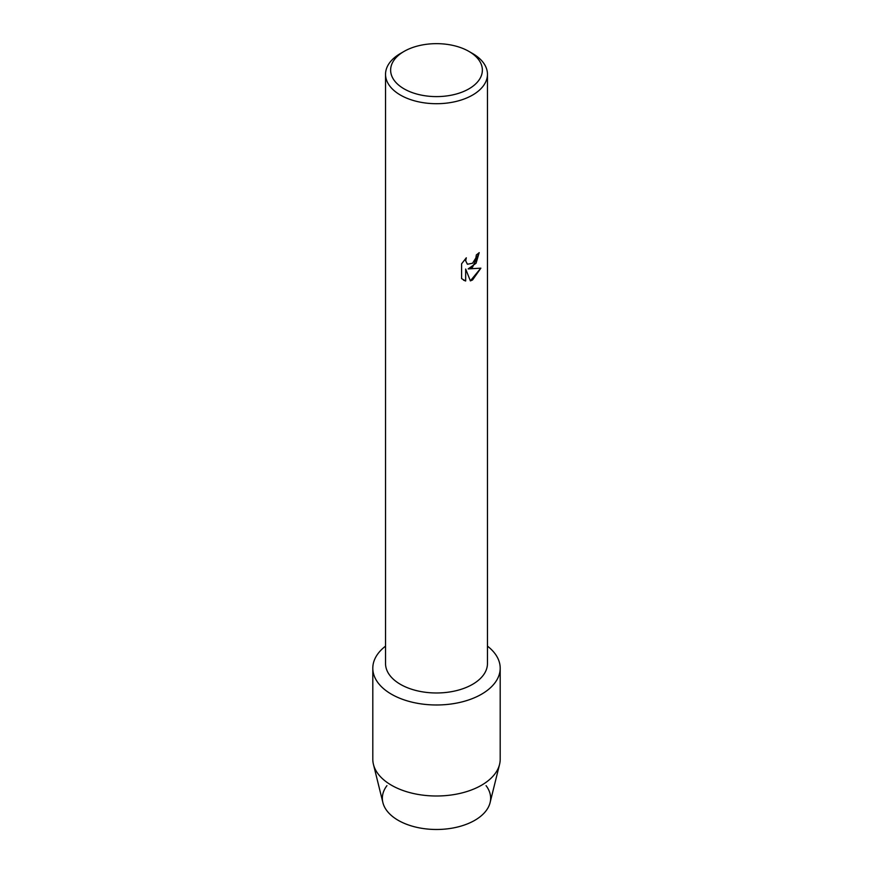 <?xml version="1.0" encoding="UTF-8"?>
<svg xmlns="http://www.w3.org/2000/svg" width="873" height="873" viewBox="0 0 873 873"><rect width="100%" height="100%" fill="white"/><g stroke="black" fill="none" stroke-linecap="round" stroke-linejoin="round"><path stroke-width="1.31" d="M486.065 785.656A54.137 31.253 180 0 1 474.781 820.325A54.137 31.253 180 0 1 405.945 824.036A54.137 31.253 180 0 1 386.935 785.656M468.932 51.409L472.533 53.482A50.961 29.42 180 0 1 487.461 74.292L487.461 663.556A50.961 29.42 180 0 1 472.533 684.356A50.961 29.42 180 0 1 416.999 690.739A50.961 29.42 180 0 1 385.539 663.556L385.539 74.292A50.961 29.42 180 0 1 400.467 53.482L404.068 51.409A45.865 26.474 180 0 1 468.932 51.409A45.865 26.474 180 0 1 468.932 88.85A45.865 26.474 180 0 1 404.068 88.85A45.865 26.474 180 0 1 404.068 51.409L400.467 53.482M481.536 694.21A63.696 36.775 180 0 1 394.771 695.988A63.696 36.775 180 0 1 385.539 646.14A63.696 36.775 180 0 0 372.804 668.205A63.696 36.775 180 0 0 412.121 702.187A63.696 36.775 180 0 0 481.536 694.21A63.696 36.775 180 0 0 487.461 646.14A63.696 36.775 180 0 1 500.196 668.205A63.696 36.775 180 0 1 481.536 694.21M472.533 267.236L468.168 268.906L480.859 268.175L472.533 279.971L470.383 280.888L465.68 269.048L465.68 281.019L461.588 278.618L461.588 263.842L466.302 257.808L465.669 260.754L467.415 264.235L472.533 263.264L475.861 257.982L476.352 254.916A50.961 29.42 0 0 0 479.212 252.635L472.533 267.236M487.461 74.292A50.961 29.42 180 0 1 472.533 95.092A50.961 29.42 180 0 1 416.999 101.464A50.961 29.42 180 0 1 385.539 74.292M479.168 252.679L476.069 263.242L468.168 268.906M467.393 264.224L465.625 260.721L466.215 257.906M463.498 280.135L465.636 280.997L465.68 269.048M470.361 280.855L480.794 268.186M500.196 668.205L500.196 759.226A63.696 36.775 180 0 1 499.552 764.421L490.091 802.647A54.137 31.253 180 0 1 474.781 820.325A54.137 31.253 180 0 1 419.378 827.877A54.137 31.253 180 0 1 382.909 802.647L373.448 764.421A63.696 36.775 180 0 1 372.804 759.226L372.804 668.205M499.552 764.421A63.696 36.775 180 0 1 481.536 785.22A63.696 36.775 180 0 1 416.356 794.114A63.696 36.775 180 0 1 373.448 764.421"/></g></svg>
